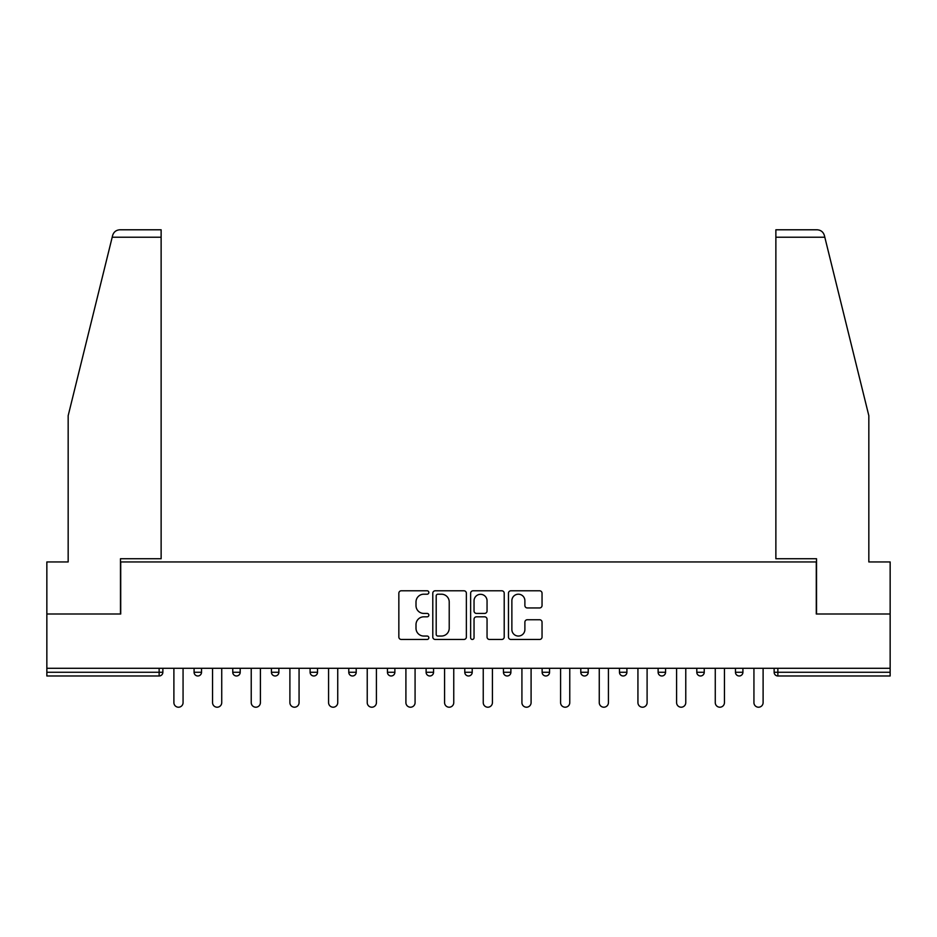 <?xml version="1.0" encoding="UTF-8"?>
<svg xmlns="http://www.w3.org/2000/svg" width="937" height="937" viewBox="0 0 937 937"><rect width="100%" height="100%" fill="white"/><g stroke="black" fill="none" stroke-linecap="round" stroke-linejoin="round"><path stroke-width="1.41" d="M428.841 592.5A1.698 1.698 0 0 0 427.131 590.79L401.282 590.79A2.436 2.436 0 0 0 398.846 593.226L398.846 637.019A2.436 2.436 0 0 0 401.282 639.456L427.131 639.456A1.698 1.698 0 0 0 428.841 637.746A1.698 1.698 0 0 0 427.131 636.047L423.793 636.047A7.789 7.789 0 0 1 416.005 628.258L416.005 624.616A7.789 7.789 0 0 1 423.793 616.827L427.131 616.827A1.698 1.698 0 0 0 428.841 615.129A1.698 1.698 0 0 0 427.131 613.419L423.793 613.419A7.789 7.789 0 0 1 416.005 605.63L416.005 601.987A7.789 7.789 0 0 1 423.793 594.199L427.131 594.199A1.698 1.698 0 0 0 428.841 592.5M539.607 607.949A2.436 2.436 0 0 0 542.043 605.513L542.043 593.226A2.436 2.436 0 0 0 539.607 590.79L510.899 590.79A2.436 2.436 0 0 0 508.463 593.226L508.463 637.019A2.436 2.436 0 0 0 510.899 639.456L539.607 639.456A2.436 2.436 0 0 0 542.043 637.019L542.043 622.18A2.436 2.436 0 0 0 539.607 619.744L527.32 619.744A2.436 2.436 0 0 0 524.884 622.18L524.884 629.535A6.512 6.512 0 0 1 518.384 636.047A6.512 6.512 0 0 1 511.871 629.535L511.871 600.711A6.512 6.512 0 0 1 518.384 594.199A6.512 6.512 0 0 1 524.884 600.711L524.884 605.513A2.436 2.436 0 0 0 527.32 607.949L539.607 607.949M112.194 237.225L112.627 235.445C113.764 231.919 116.165 230.045 119.854 229.788L161.129 229.788L161.129 237.225L112.194 237.225L68.167 415.7L68.167 561.954L46.85 561.954L46.85 614.004L120.721 614.004L120.721 561.954L816.279 561.954L816.279 614.004L890.15 614.004L890.15 668.292L46.85 668.292L46.85 672.262L159.138 672.262L159.138 668.292M161.129 237.225L161.129 558.733L120.475 558.733L120.475 614.004L46.85 614.004L46.85 668.292M466.368 593.226A2.436 2.436 0 0 0 463.932 590.79L435.225 590.79A2.436 2.436 0 0 0 432.789 593.226L432.789 637.019A2.436 2.436 0 0 0 435.225 639.456L463.932 639.456A2.436 2.436 0 0 0 466.368 637.019L466.368 593.226M473.068 590.79L501.775 590.79A2.436 2.436 0 0 1 504.211 593.226L504.211 637.019A2.436 2.436 0 0 1 501.775 639.456L489.489 639.456A2.436 2.436 0 0 1 487.053 637.019L487.053 619.263A2.436 2.436 0 0 0 484.616 616.827L476.464 616.827A2.436 2.436 0 0 0 474.04 619.263L474.04 637.746A1.698 1.698 0 0 1 472.33 639.456A1.698 1.698 0 0 1 470.632 637.746L470.632 593.226A2.436 2.436 0 0 1 473.068 590.79M159.138 675.975A3.713 3.713 0 0 0 162.862 672.262L159.138 672.262L159.138 675.975A3.713 3.713 0 0 0 162.862 672.262L162.862 668.292L162.862 672.262A3.713 3.713 0 0 1 159.138 675.975L46.85 675.975L46.85 672.262M890.15 668.292L890.15 675.975L777.862 675.975A3.713 3.713 0 0 1 774.138 672.262L774.138 668.292M194.088 668.292L194.088 672.262L194.088 668.292M197.812 675.975A3.713 3.713 0 0 1 194.088 672.262A3.713 3.713 0 0 0 197.812 675.975A3.713 3.713 0 0 0 201.525 672.262L201.525 668.292L201.525 672.262A3.713 3.713 0 0 1 197.812 675.975A3.713 3.713 0 0 1 194.088 672.262L201.525 672.262A3.713 3.713 0 0 1 197.812 675.975M232.763 668.292L232.763 672.262L232.763 668.292M240.2 668.292L240.2 672.262L240.2 668.292M271.437 672.262A3.713 3.713 0 0 0 275.15 675.975A3.713 3.713 0 0 0 278.875 672.262A3.713 3.713 0 0 1 275.15 675.975A3.713 3.713 0 0 0 278.875 672.262L278.875 668.292L278.875 672.262L271.437 672.262A3.713 3.713 0 0 0 275.15 675.975A3.713 3.713 0 0 1 271.437 672.262L271.437 668.292M310.1 668.292L310.1 672.262L310.1 668.292M317.538 668.292L317.538 672.262L317.538 668.292M348.775 668.292L348.775 672.262L348.775 668.292M356.212 668.292L356.212 672.262L356.212 668.292M394.875 668.292L394.875 672.262L387.438 672.262A3.713 3.713 0 0 0 391.162 675.975A3.713 3.713 0 0 1 387.438 672.262L387.438 668.292M426.112 668.292L426.112 672.262L426.112 668.292M433.55 668.292L433.55 672.262L433.55 668.292M464.787 668.292L464.787 672.262L464.787 668.292M472.213 668.292L472.213 672.262L472.213 668.292M503.45 668.292L503.45 672.262L503.45 668.292M510.888 668.292L510.888 672.262L510.888 668.292M542.125 668.292L542.125 672.262L542.125 668.292M549.562 668.292L549.562 672.262L549.562 668.292M580.788 668.292L580.788 672.262L580.788 668.292M588.225 668.292L588.225 672.262A3.713 3.713 0 0 1 584.512 675.975A3.713 3.713 0 0 1 580.788 672.262L588.225 672.262A3.713 3.713 0 0 1 584.512 675.975M619.462 668.292L619.462 672.262L619.462 668.292M626.9 668.292L626.9 672.262L626.9 668.292M658.125 668.292L658.125 672.262L658.125 668.292M665.563 668.292L665.563 672.262L665.563 668.292M704.237 668.292L704.237 672.262A3.713 3.713 0 0 1 700.525 675.975A3.713 3.713 0 0 1 696.8 672.262L696.8 668.292M742.912 668.292L742.912 672.262A3.713 3.713 0 0 1 739.188 675.975A3.713 3.713 0 0 1 735.475 672.262L735.475 668.292M236.475 675.975A3.713 3.713 0 0 1 232.763 672.262A3.713 3.713 0 0 0 236.475 675.975A3.713 3.713 0 0 0 240.2 672.262A3.713 3.713 0 0 1 236.475 675.975A3.713 3.713 0 0 1 232.763 672.262L240.2 672.262A3.713 3.713 0 0 1 236.475 675.975M313.825 675.975A3.713 3.713 0 0 1 310.1 672.262A3.713 3.713 0 0 0 313.825 675.975A3.713 3.713 0 0 0 317.538 672.262A3.713 3.713 0 0 1 313.825 675.975A3.713 3.713 0 0 1 310.1 672.262L317.538 672.262A3.713 3.713 0 0 1 313.825 675.975M352.488 675.975A3.713 3.713 0 0 1 348.775 672.262A3.713 3.713 0 0 0 352.488 675.975A3.713 3.713 0 0 0 356.212 672.262A3.713 3.713 0 0 1 352.488 675.975A3.713 3.713 0 0 1 348.775 672.262L356.212 672.262A3.713 3.713 0 0 1 352.488 675.975M391.162 675.975A3.713 3.713 0 0 0 394.875 672.262A3.713 3.713 0 0 1 391.162 675.975A3.713 3.713 0 0 1 387.438 672.262M429.825 675.975A3.713 3.713 0 0 1 426.112 672.262L433.55 672.262A3.713 3.713 0 0 1 429.825 675.975A3.713 3.713 0 0 0 433.55 672.262A3.713 3.713 0 0 1 429.825 675.975M468.5 675.975A3.713 3.713 0 0 1 464.787 672.262L472.213 672.262A3.713 3.713 0 0 1 468.5 675.975A3.713 3.713 0 0 0 472.213 672.262M507.175 675.975A3.713 3.713 0 0 1 503.45 672.262A3.713 3.713 0 0 0 507.175 675.975A3.713 3.713 0 0 0 510.888 672.262A3.713 3.713 0 0 1 507.175 675.975A3.713 3.713 0 0 1 503.45 672.262L510.888 672.262M545.838 675.975A3.713 3.713 0 0 1 542.125 672.262A3.713 3.713 0 0 0 545.838 675.975A3.713 3.713 0 0 0 549.562 672.262A3.713 3.713 0 0 1 545.838 675.975A3.713 3.713 0 0 1 542.125 672.262L549.562 672.262A3.713 3.713 0 0 1 545.838 675.975M623.175 675.975A3.713 3.713 0 0 1 619.462 672.262L626.9 672.262A3.713 3.713 0 0 1 623.175 675.975A3.713 3.713 0 0 0 626.9 672.262M661.85 675.975A3.713 3.713 0 0 1 658.125 672.262A3.713 3.713 0 0 0 661.85 675.975A3.713 3.713 0 0 0 665.563 672.262A3.713 3.713 0 0 1 661.85 675.975A3.713 3.713 0 0 1 658.125 672.262L665.563 672.262M437.907 594.199A1.698 1.698 0 0 0 436.197 595.897L436.197 634.349A1.698 1.698 0 0 0 437.907 636.047L441.432 636.047A7.789 7.789 0 0 0 449.221 628.258L449.221 601.987A7.789 7.789 0 0 0 441.432 594.199L437.907 594.199M487.053 600.828A6.512 6.512 0 0 0 480.54 594.316A6.512 6.512 0 0 0 474.04 600.828L474.04 610.983A2.436 2.436 0 0 0 476.464 613.419L484.616 613.419A2.436 2.436 0 0 0 487.053 610.983L487.053 600.828M173.895 668.292L173.895 702.621A4.591 4.591 0 0 0 178.475 707.212A4.591 4.591 0 0 0 183.066 702.621L183.066 668.292M212.558 668.292L212.558 702.621A4.591 4.591 0 0 0 217.15 707.212A4.591 4.591 0 0 0 221.729 702.621L221.729 668.292M251.233 668.292L251.233 702.621A4.591 4.591 0 0 0 255.813 707.212A4.591 4.591 0 0 0 260.404 702.621L260.404 668.292M289.896 668.292L289.896 702.621A4.591 4.591 0 0 0 294.487 707.212A4.591 4.591 0 0 0 299.067 702.621L299.067 668.292M328.571 668.292L328.571 702.621A4.591 4.591 0 0 0 333.15 707.212A4.591 4.591 0 0 0 337.742 702.621L337.742 668.292M367.234 668.292L367.234 702.621A4.591 4.591 0 0 0 371.825 707.212A4.591 4.591 0 0 0 376.416 702.621L376.416 668.292M161.129 229.788L131.379 229.788L161.129 229.788M112.627 235.445C113.318 233.442 113.318 233.442 112.627 235.445C113.318 233.442 113.318 233.442 112.627 235.445M824.806 237.225L775.871 237.225L775.871 558.733L816.525 558.733L816.525 614.004L890.15 614.004L890.15 561.954L868.833 561.954L868.833 415.7L824.373 235.445C823.682 233.442 823.682 233.442 824.373 235.445C823.682 233.442 823.682 233.442 824.373 235.445C823.236 231.919 820.835 230.045 817.146 229.788L775.871 229.788L817.146 229.788M775.871 237.225L775.871 229.788M405.908 668.292L405.908 702.621A4.591 4.591 0 0 0 410.5 707.212A4.591 4.591 0 0 0 415.079 702.621L415.079 668.292M444.583 668.292L444.583 702.621A4.591 4.591 0 0 0 449.163 707.212A4.591 4.591 0 0 0 453.754 702.621L453.754 668.292M483.246 668.292L483.246 702.621A4.591 4.591 0 0 0 487.837 707.212A4.591 4.591 0 0 0 492.417 702.621L492.417 668.292M521.921 668.292L521.921 702.621A4.591 4.591 0 0 0 526.5 707.212A4.591 4.591 0 0 0 531.092 702.621L531.092 668.292M560.584 668.292L560.584 702.621A4.591 4.591 0 0 0 565.175 707.212A4.591 4.591 0 0 0 569.766 702.621L569.766 668.292M599.258 668.292L599.258 702.621A4.591 4.591 0 0 0 603.85 707.212A4.591 4.591 0 0 0 608.429 702.621L608.429 668.292M637.933 668.292L637.933 702.621A4.591 4.591 0 0 0 642.513 707.212A4.591 4.591 0 0 0 647.104 702.621L647.104 668.292M676.596 668.292L676.596 702.621A4.591 4.591 0 0 0 681.187 707.212A4.591 4.591 0 0 0 685.767 702.621L685.767 668.292M715.271 668.292L715.271 702.621A4.591 4.591 0 0 0 719.85 707.212A4.591 4.591 0 0 0 724.442 702.621L724.442 668.292M753.934 668.292L753.934 702.621A4.591 4.591 0 0 0 758.525 707.212A4.591 4.591 0 0 0 763.105 702.621L763.105 668.292M777.862 668.292L777.862 672.262L890.15 672.262M774.138 672.262L777.862 672.262L777.862 675.975M700.525 675.975A3.713 3.713 0 0 0 704.237 672.262L696.8 672.262M739.188 675.975A3.713 3.713 0 0 0 742.912 672.262L735.475 672.262"/></g></svg>
